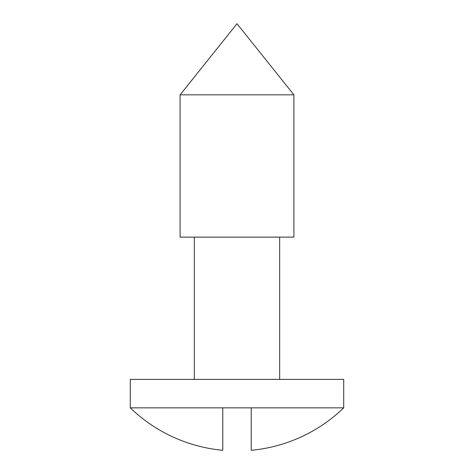 <?xml version="1.0" encoding="UTF-8"?>
<svg xmlns="http://www.w3.org/2000/svg" width="474" height="474" viewBox="0 0 474 474"><rect width="100%" height="100%" fill="white"/><g stroke="black" fill="none" stroke-linecap="round" stroke-linejoin="round"><path stroke-width="0.71" d="M222.774 407.853L343.709 407.853L343.709 379.396L130.291 379.396L130.291 407.853A153.635 153.635 0 0 0 222.774 450.3L222.774 407.853L130.291 407.853M180.09 94.841L237 23.7L293.91 94.841L180.09 94.841L180.09 237.119L293.91 237.119L293.91 94.841M194.316 237.119L194.316 379.396M279.684 237.119L279.684 379.396M343.709 407.853A153.635 153.635 0 0 1 251.226 450.3L251.226 407.853"/></g></svg>
